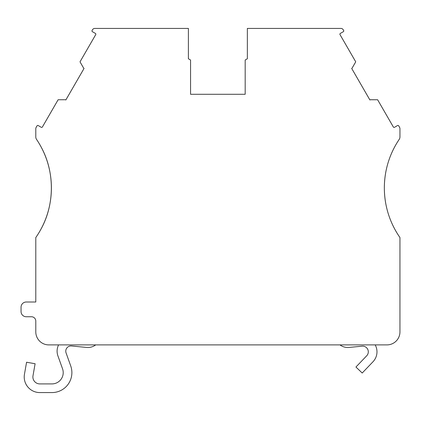 <?xml version="1.0" encoding="UTF-8"?>
<svg xmlns="http://www.w3.org/2000/svg" width="421" height="421" viewBox="0 0 421 421"><rect width="100%" height="100%" fill="white"/><g stroke="black" fill="none" stroke-linecap="round" stroke-linejoin="round"><path stroke-width="0.63" d="M58.593 344.894A13.872 13.872 0 0 0 57.903 355.829L62.555 368.843A11.272 11.272 0 0 1 51.941 383.91L39.821 383.91A6.936 6.936 0 0 1 32.991 375.769L35.111 363.739L26.57 362.234L24.45 374.264A15.609 15.609 0 0 0 39.821 392.577L51.941 392.577A19.94 19.94 0 0 0 70.717 365.923L66.071 352.914A5.205 5.205 0 0 1 71.465 345.983L86.647 347.441A13.004 13.004 0 0 0 95.699 344.894M339.973 344.894A13.004 13.004 0 0 0 349.025 347.441L362.207 346.173A5.673 5.673 0 0 1 366.733 355.756L355.94 367.028L362.202 373.027L372.995 361.755A14.346 14.346 0 0 0 375.19 344.894M394.045 148.071C387.657 160.454 384.426 173.736 384.341 187.919A86.705 86.705 0 0 1 399.208 139.377A4.336 4.336 0 0 0 399.95 136.951L399.95 128.715A2.6 2.6 0 0 0 399.603 127.416L398.708 125.868A0.868 0.868 0 0 0 397.524 125.553L394.519 127.289A0.868 0.868 0 0 1 393.335 126.968L377.621 99.751L370.548 99.74A1.737 1.737 0 0 0 369.891 99.956L351.682 68.418A1.737 1.737 0 0 0 352.203 67.96L355.729 61.829L340.01 34.611A0.868 0.868 0 0 1 340.331 33.427L343.336 31.691A0.868 0.868 0 0 0 343.652 30.507L343.199 29.723A2.6 2.6 0 0 0 340.942 28.423L247.348 28.423L247.348 58.766L245.18 60.019L245.18 94.278L190.56 94.278L190.56 60.019L188.392 58.766L188.392 28.423L94.793 28.423A2.6 2.6 0 0 0 92.541 29.723L92.088 30.507A0.868 0.868 0 0 0 92.404 31.691L95.409 33.427A0.868 0.868 0 0 1 95.725 34.611L80.011 61.829L83.537 67.96A1.737 1.737 0 0 0 84.058 68.418L65.85 99.956A1.737 1.737 0 0 0 65.192 99.74L58.119 99.751L42.405 126.968A0.868 0.868 0 0 1 41.221 127.289L38.216 125.553A0.868 0.868 0 0 0 37.032 125.868L36.138 127.416A2.6 2.6 0 0 0 35.79 128.715L35.79 136.951A4.336 4.336 0 0 0 36.532 139.377A86.705 86.705 0 0 1 35.79 237.549L35.79 302.01L26.255 302.01A5.205 5.205 0 0 0 21.05 307.209L21.05 311.545A5.205 5.205 0 0 0 26.255 316.75L31.454 316.75A4.336 4.336 0 0 1 35.79 321.086L35.79 331.89A13.004 13.004 0 0 0 48.794 344.894L386.946 344.894A13.004 13.004 0 0 0 399.95 331.89L399.95 237.549A86.705 86.705 0 0 1 384.341 187.919M41.647 147.976C54.814 172.626 54.593 204.722 40.921 229.24M384.347 188.503C384.52 203.011 387.999 216.562 394.777 229.156"/></g></svg>
